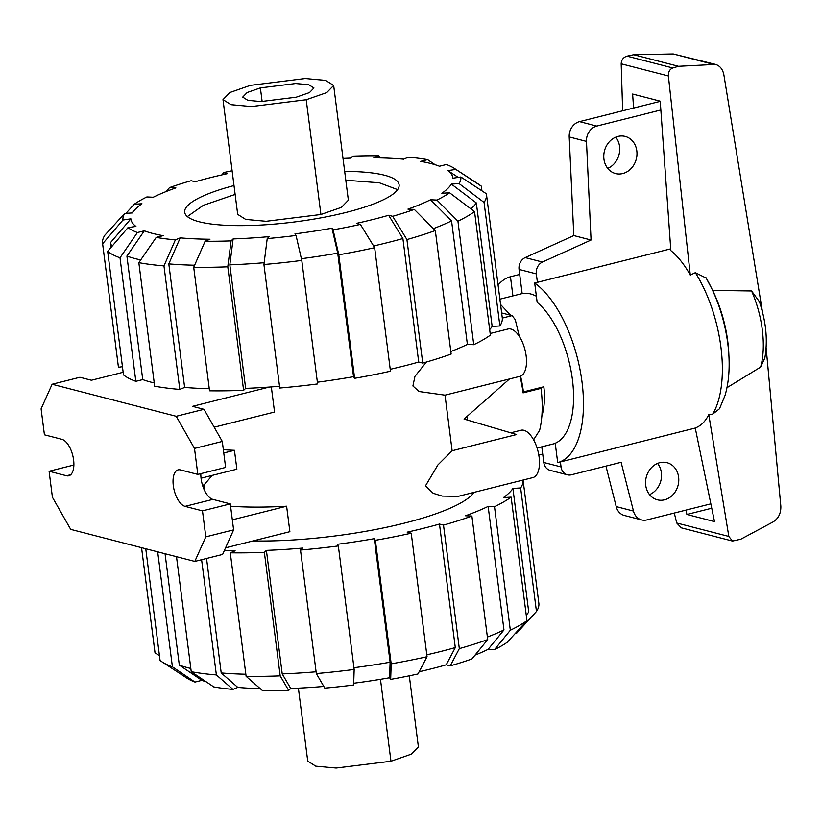 <?xml version="1.0" encoding="UTF-8"?>
<svg xmlns="http://www.w3.org/2000/svg" width="822" height="822" viewBox="0 0 822 822"><rect width="100%" height="100%" fill="white"/><g stroke="black" fill="none" stroke-linecap="round" stroke-linejoin="round"><path stroke-width="1.23" d="M500.567 304.489L510.647 315.268M522.915 391.765L523.419 391.899A76.703 35.891 -104.1 0 0 520.573 376.127M523.419 391.899L543.825 386.772C545.13 397.16 544.462 407.054 541.821 416.456M670.721 248.84L534.69 283.015L537.167 302.362A76.703 35.891 75.9 0 1 572.42 379.579A76.703 35.891 75.9 0 1 555.22 443.253L557.696 462.611L695.258 428.046M536.386 296.249A76.703 35.891 -104.1 0 0 530.539 293.927A76.703 35.891 -104.1 0 0 522.155 293.608L519.062 269.431A10.46 8.96 104.5 0 1 525.196 257.594L573.807 235.575L569.204 136.945A13.943 11.94 104.5 0 1 579.531 121.635L660.241 101.353M659.789 462.673A19.173 16.419 -75.5 0 1 666.961 462.673A19.173 16.419 -75.5 0 1 678.736 481.23A19.173 16.419 -75.5 0 1 664.546 499.807A19.173 16.419 -75.5 0 1 657.374 499.807A19.173 16.419 -75.5 0 1 645.609 481.25A19.173 16.419 -75.5 0 1 659.789 462.673M649.514 494.608A19.173 16.419 104.5 0 0 657.569 463.413M618 136.431A19.173 16.419 -75.5 0 1 625.172 136.431A19.173 16.419 -75.5 0 1 636.937 154.988A19.173 16.419 -75.5 0 1 622.757 173.555A19.173 16.419 -75.5 0 1 615.586 173.565A19.173 16.419 -75.5 0 1 603.81 155.009A19.173 16.419 -75.5 0 1 618 136.431M607.725 168.366A19.173 16.419 104.5 0 0 615.77 137.171M605.948 466.105L616.212 506.599A13.943 11.94 104.5 0 0 624.381 515.476L641.633 519.925A13.943 11.94 -75.5 0 1 633.474 511.048L621.103 462.293L571.311 474.808A10.46 8.96 -75.5 0 1 567.396 474.808A10.46 8.96 -75.5 0 1 561.046 466.927L543.794 462.478A10.46 8.96 104.5 0 0 550.144 470.348L567.396 474.808M541.79 446.829L543.794 462.478M710.845 503.845L646.852 519.925A13.943 11.94 -75.5 0 1 641.633 519.925M537.403 282.326L536.314 273.88A10.46 8.96 -75.5 0 1 542.448 262.054L591.059 240.024L586.466 141.405A13.943 11.94 -75.5 0 1 596.793 126.085L660.847 109.994M560.409 461.923L561.046 466.927M633.474 511.048L616.212 506.599M591.059 240.024L573.807 235.575M512.907 295.91L510.462 276.757L519.699 274.435M498.07 285.018A95.886 44.861 75.9 0 1 510.462 276.757M766.135 347.84L780.828 506.126C781.054 513.298 778.444 518.579 772.988 521.98L740.766 539.232L732.494 541.051L728.826 536.437L708.78 414.648C705.368 421.491 700.858 425.93 695.237 427.964L714.503 521.59L686.894 514.459L685.99 510.092M686.894 514.459L711.749 508.212M633.608 108.042L632.611 94.047L660.22 101.178L670.844 250.618C677.873 256.392 684.356 264.54 690.295 275.072L668.378 75.984C668.224 71.935 669.704 69.264 672.817 67.969L678.479 66.294L715.541 64.404C719.99 65.811 722.774 69.295 723.884 74.874L762.446 311.846M715.541 64.404L673.239 53.975L633.741 54.735L627.063 56.163C623.353 57.304 621.401 59.842 621.185 63.797L622.655 110.795M705.903 277.569L711.708 288.501A88.91 41.603 75.9 0 1 728.991 357.272L728.816 353.501A79.642 37.267 75.9 0 0 713.342 291.902L711.708 288.501A88.91 41.603 75.9 0 0 706.19 278.083L695.35 272.678L690.295 275.072M726.967 387.686L760.607 367.105L764.82 358.084C767.912 340.514 766.114 321.731 759.425 301.736L751.575 290.967L712.612 290.402M708.78 414.648L712.766 414.083L719.507 408.75L725.055 395.413C728.333 384.162 729.638 371.441 728.991 357.272L728.991 357.272M674.276 513.031L676.722 522.987L681.356 527.847L732.494 541.051M678.479 66.294L633.741 54.735M534.69 283.015A95.886 44.861 75.9 0 1 582.017 382.055A95.886 44.861 75.9 0 1 557.696 462.611M751.575 290.967A67.897 31.77 75.9 0 1 760.607 367.105M542.705 454.032L538.8 455.008M296.28 97.181L261.026 101.558L247.884 100.356L242.706 97.109L247.175 92.506L260.379 87.903L295.663 83.525L308.805 84.728L313.953 87.985L309.473 92.588L296.28 97.181M250.443 85.344L305.229 78.542L325.646 80.402L333.66 85.457L326.714 92.609L306.216 99.739L251.429 106.552L231.013 104.682L222.998 99.626L229.955 92.475L250.443 85.344M333.66 85.457L348.364 200.198L341.407 207.36L320.919 214.491L266.133 221.293L245.716 219.423L237.692 214.378L222.998 99.626M235.143 194.424L203.342 205.325L187.365 216.566M397.622 189.635L379.322 182.782L345.805 180.244M298.386 688.148L307.736 761.121L315.751 766.166L336.167 768.036L390.964 761.234L411.452 754.093L418.398 746.941L409.294 675.807M154.248 382.939A185.484 40.494 172.7 0 1 151.34 382.23A185.484 40.494 172.7 0 1 142.74 379.589L126.917 256.063L144.323 230.797A162.304 35.428 172.7 0 0 152.789 233.458A162.304 35.428 172.7 0 0 163.146 235.657L156.231 237.394L138.836 262.66L154.659 386.186A193.509 42.241 172.7 0 0 179.792 389.423L163.968 265.896L175.374 239.86L180.224 237.856L168.808 263.893A185.484 40.494 172.7 0 0 194.619 265.218M140.716 259.927A185.484 40.494 172.7 0 1 135.517 258.704A185.484 40.494 172.7 0 1 126.917 256.063M343.01 158.43A162.304 35.428 172.7 0 1 350.686 158.112L352.73 156.139A170.318 37.175 172.7 0 1 378.695 155.79L373.846 157.793A162.304 35.428 172.7 0 1 403.592 159.18L408.442 157.177A170.318 37.175 172.7 0 1 427.584 159.632L420.669 161.369A162.304 35.428 172.7 0 1 431.016 163.568A162.304 35.428 172.7 0 1 439.493 166.229L446.408 164.492A170.318 37.175 172.7 0 1 454.402 168.407A170.318 37.175 172.7 0 1 455.82 169.404L481.332 186.173L481.928 190.838M344.675 171.387A108.083 23.591 172.7 0 1 384.552 175.24A108.083 23.591 172.7 0 1 399.112 184.786A108.083 23.591 172.7 0 1 321.34 217.789A108.083 23.591 172.7 0 1 199.263 221.786A108.083 23.591 172.7 0 1 184.693 212.251A108.083 23.591 172.7 0 1 234.003 185.556M460.865 176.997A170.318 37.175 172.7 0 1 459.097 183.604L484.066 202.438A193.509 42.241 172.7 0 0 486.439 194.177A193.509 42.241 172.7 0 0 486.377 193.766L460.865 176.997L452.922 178.21A162.304 35.428 172.7 0 0 447.887 170.616L458.224 177.398M474.551 211.603A193.509 42.241 172.7 0 1 457.936 221.19L473.76 344.706A193.509 42.241 172.7 0 0 490.374 335.129L474.551 211.603L449.593 192.78L441.846 193.273A162.304 35.428 172.7 0 0 451.35 184.097L476.328 202.921A185.484 40.494 172.7 0 1 470.934 208.88M373.599 245.963A185.484 40.494 172.7 0 0 402.893 238.534L388.642 215.272L392.669 216.309L406.921 239.572L422.744 363.088A193.509 42.241 172.7 0 0 451.144 354.056L435.321 230.54L414.309 209.425L407.938 209.127A162.304 35.428 172.7 0 0 430.553 199.777L451.566 220.892A185.484 40.494 172.7 0 1 433.4 228.608M388.642 215.272A162.304 35.428 172.7 0 1 356.358 223.379L360.396 224.416A170.318 37.175 172.7 0 1 333.085 229.831L338.798 254.789L354.621 378.305L353.542 376.682A185.484 40.494 172.7 0 1 317.374 382.199M166.352 191.464L169.507 187.601A170.318 37.175 172.7 0 1 191.136 180.717L195.174 181.765A162.304 35.428 172.7 0 1 227.447 173.648L223.42 172.61A170.318 37.175 172.7 0 1 232.112 170.76M301.777 260.42A193.509 42.241 172.7 0 1 263.924 264.52L279.747 388.035A193.509 42.241 172.7 0 0 317.6 383.936L301.777 260.42L296.054 235.462L294.975 233.838A162.304 35.428 172.7 0 0 331.996 228.208L337.719 253.155A185.484 40.494 172.7 0 1 301.376 258.704M125.92 213.35L134.222 204.257A170.318 37.175 172.7 0 1 146.891 196.951L153.262 197.249A162.304 35.428 172.7 0 1 175.877 187.899L169.507 187.601M264.15 262.711A185.484 40.494 172.7 0 1 229.831 264.848L233.119 238.925A162.304 35.428 172.7 0 0 269.256 236.623L267.222 238.585L263.924 264.52M122.437 366.684L118.45 367.29L102.627 243.764L122.951 220.029A170.318 37.175 172.7 0 1 124.718 213.422L132.455 212.929A162.304 35.428 172.7 0 1 134.829 209.785A162.304 35.428 172.7 0 1 141.97 203.764L134.222 204.257M279.521 386.268A185.484 40.494 172.7 0 1 245.655 388.374L243.61 390.337L227.786 266.811L231.085 240.887A170.318 37.175 172.7 0 1 205.12 241.247L209.959 239.243A162.304 35.428 172.7 0 1 180.224 237.856M142.74 379.589L135.835 381.326L120.012 257.8L137.397 232.534A170.318 37.175 172.7 0 1 127.996 227.622L135.928 226.42A162.304 35.428 172.7 0 1 130.883 218.827L110.549 242.562A185.484 40.494 172.7 0 0 111.998 246.302M476.328 202.921L492.152 326.447A185.484 40.494 172.7 0 1 489.665 329.601M451.566 220.892L467.389 344.408A185.484 40.494 172.7 0 1 450.816 351.518M402.893 238.534L418.717 362.05A185.484 40.494 172.7 0 1 390.224 369.304M337.719 253.155L353.542 376.682M245.655 388.374L229.831 264.848M209.261 388.714A185.484 40.494 172.7 0 1 184.631 387.419L168.808 263.893M111.155 247.288L110.549 242.562M447.887 170.616L455.82 169.404M454.402 168.407L479.113 184.56A193.509 42.241 172.7 0 1 481.332 186.173M484.066 202.438L499.889 325.954L492.152 326.447M486.439 194.177L502.263 317.703A193.509 42.241 172.7 0 1 499.889 325.954M451.35 184.097L459.097 183.604M449.593 192.78A170.318 37.175 172.7 0 1 436.924 200.075L457.936 221.19M473.76 344.706L467.389 344.408M430.553 199.777L436.924 200.075M422.744 363.088L418.717 362.05M435.321 230.54A193.509 42.241 172.7 0 1 406.921 239.572M414.309 209.425A170.318 37.175 172.7 0 1 392.669 216.309M354.621 378.305A193.509 42.241 172.7 0 0 390.471 371.205L374.647 247.679L360.396 224.416M374.647 247.679A193.509 42.241 172.7 0 1 338.798 254.789M331.996 228.208L333.085 229.831M296.054 235.462A170.318 37.175 172.7 0 1 267.222 238.585M205.12 241.247L193.715 267.284L209.538 390.81A193.509 42.241 172.7 0 0 243.61 390.337M227.786 266.811A193.509 42.241 172.7 0 1 193.715 267.284M231.085 240.887L233.119 238.925M184.631 387.419L179.792 389.423M163.968 265.896A193.509 42.241 172.7 0 1 138.836 262.66M175.374 239.86A170.318 37.175 172.7 0 1 156.231 237.394M122.951 220.029L130.883 218.827M118.45 367.29A193.509 42.241 172.7 0 1 118.389 366.879L102.565 243.353A193.509 42.241 172.7 0 1 104.939 235.092L124.718 213.422M222.259 174.809L223.42 172.61M378.695 155.79L381.141 157.916M427.584 159.632L435.146 164.739M137.397 232.534L144.323 230.797M127.996 227.622L107.672 251.357L123.495 374.883A193.509 42.241 172.7 0 0 135.835 381.326M120.012 257.8A193.509 42.241 172.7 0 1 107.672 251.357M252.981 540.938A146.337 31.945 -7.3 0 0 474.14 492.347M206.25 681.839A162.304 35.428 -7.3 0 1 201.904 680.339L179.319 665.111L165.058 553.73M179.319 665.111A185.484 40.494 -7.3 0 0 187.909 667.741A185.484 40.494 -7.3 0 0 190.827 668.461M526.419 614.928L526.244 615.123A185.484 40.494 -7.3 0 0 526.419 614.928A185.484 40.494 -7.3 0 0 528.731 611.969L512.907 488.443L520.634 487.949L536.458 611.476L516.689 633.146L515.476 633.228M487.395 637.04A185.484 40.494 -7.3 0 0 503.968 629.929L488.134 649.318A162.304 35.428 -7.3 0 1 475.044 655.113M426.803 654.826A185.484 40.494 -7.3 0 0 455.296 647.572L446.223 664.813A162.304 35.428 -7.3 0 1 419.148 671.759M353.953 667.721A185.484 40.494 -7.3 0 0 390.111 662.203L389.587 677.749A162.304 35.428 -7.3 0 1 353.707 683.236M323.817 686.432A162.304 35.428 -7.3 0 1 290.711 688.466L282.223 673.896A185.484 40.494 -7.3 0 0 316.1 671.79M260.255 688.651A162.304 35.428 -7.3 0 1 237.805 687.398L221.21 672.941A185.484 40.494 -7.3 0 0 245.84 674.225M282.223 673.896L266.4 550.37A185.484 40.494 -7.3 0 0 302.537 548.079L300.503 550.041L316.326 673.557L324.803 688.127A170.318 37.175 -7.3 0 0 353.645 685.003L354.169 669.457L338.345 545.931L337.267 544.308A185.484 40.494 -7.3 0 0 374.287 538.677L375.366 540.301L391.19 663.827L390.666 679.373A170.318 37.175 -7.3 0 0 417.987 673.958L427.05 656.716L411.226 533.201L407.188 532.153A185.484 40.494 -7.3 0 0 439.472 524.046L443.5 525.094L459.323 648.609L450.261 665.851A170.318 37.175 -7.3 0 0 471.9 658.967L487.713 639.578L471.89 516.052L465.529 515.764A185.484 40.494 -7.3 0 0 488.145 506.403L494.505 506.701L510.328 630.227L494.515 649.616A170.318 37.175 -7.3 0 0 507.174 642.321L526.953 620.651L511.13 497.125L503.393 497.618A185.484 40.494 -7.3 0 0 512.907 488.443M488.145 506.403L503.968 629.929M439.472 524.046L455.296 647.572M374.287 538.677L390.111 662.203M221.21 672.941L206.538 558.467M224.355 550.534A185.484 40.494 -7.3 0 0 235.123 550.802L230.283 552.805L246.107 676.321L262.701 690.788A170.318 37.175 -7.3 0 0 288.676 690.429L280.189 675.859L264.365 552.333L266.4 550.37M155.029 652.812L141.559 547.668L154.957 652.391A193.509 42.241 -7.3 0 0 155.029 652.812L159.468 655.73M145.761 548.757L160.064 660.405A193.509 42.241 -7.3 0 0 162.283 662.018A193.509 42.241 -7.3 0 0 172.415 666.848L157.68 551.829M162.283 662.018L186.995 678.16A170.318 37.175 -7.3 0 0 194.989 682.075L172.415 666.848M201.904 680.339L194.989 682.075M230.283 552.805A193.509 42.241 -7.3 0 0 264.365 552.333M246.107 676.321A193.509 42.241 -7.3 0 0 280.189 675.859M290.711 688.466L288.676 690.429M316.326 673.557A193.509 42.241 -7.3 0 0 354.169 669.457M300.503 550.041A193.509 42.241 -7.3 0 0 338.345 545.931M375.366 540.301A193.509 42.241 -7.3 0 0 411.226 533.201M391.19 663.827A193.509 42.241 -7.3 0 0 427.05 656.716M390.666 679.373L389.587 677.749M450.261 665.851L446.223 664.813M459.323 648.609A193.509 42.241 -7.3 0 0 487.713 639.578M443.5 525.094A193.509 42.241 -7.3 0 0 471.89 516.052M494.505 506.701A193.509 42.241 -7.3 0 0 511.13 497.125M510.328 630.227A193.509 42.241 -7.3 0 0 526.953 620.651M494.515 649.616L488.134 649.318M536.458 611.476A193.509 42.241 -7.3 0 0 538.842 603.214L523.059 480.058A193.509 42.241 -7.3 0 1 520.634 487.949M176.504 556.689L191.238 671.708L213.812 686.935A170.318 37.175 -7.3 0 0 232.965 689.401L216.371 674.934L201.606 559.71M237.805 687.398L232.965 689.401M191.238 671.708A193.509 42.241 -7.3 0 0 216.371 674.934M510.76 432.814L520.963 430.255A24.403 11.416 75.9 0 1 523.881 430.296A24.403 11.416 75.9 0 1 538.636 454.114A24.403 11.416 75.9 0 1 532.851 477.592L458.203 496.344L442.195 496.077L433.173 493.282L425.498 485.843L437.921 464.903L452.131 450.744L445.01 395.156L509.496 378.952L464.05 419.066L516.617 434.54L452.131 450.744M490.169 333.485L507.996 329.006A24.403 11.416 75.9 0 1 510.914 329.057A24.403 11.416 75.9 0 1 525.669 352.864A24.403 11.416 75.9 0 1 519.884 376.353L509.496 378.963M426.413 362.04L414.966 376.342L412.911 385.98L419.107 391.529L445.01 395.156M466.947 416.507L467.451 420.063M214.182 427.193L274.548 412.038L271.332 386.915M201.041 478.199L236.87 469.198L234.445 450.292A146.337 31.945 172.7 0 1 223.337 449.675M204.955 491.299L204.133 484.846L212.168 475.393M225.567 547.832L289.878 531.68L286.611 506.198A146.337 31.945 172.7 0 1 230.581 506.208M502.304 318.083L512.055 315.627L501.656 312.946M533.601 439.811L539.622 430.307A80.196 37.524 -104.1 0 0 540.999 388.364L523.069 392.875A80.196 37.524 -104.1 0 0 520.069 376.301M519.247 336.27L515.281 319.727A80.196 37.524 -104.1 0 0 512.055 315.627M194.814 561.416L205.819 536.848L202.489 510.863L185.063 506.362A18.824 8.806 75.9 0 1 173.678 487.991A18.824 8.806 75.9 0 1 178.138 469.876A18.824 8.806 75.9 0 1 180.388 469.907L197.825 474.407L194.495 448.422L176.216 416.292L52.115 384.254L41.1 408.822L44.429 434.807L61.856 439.308A18.824 8.806 75.9 0 1 73.24 457.679A18.824 8.806 75.9 0 1 68.781 475.794A18.824 8.806 75.9 0 1 66.531 475.753L49.094 471.253L52.423 497.248L70.702 529.378L194.814 561.416L222.608 554.439L233.612 529.871L230.283 503.876L212.857 499.375A18.824 8.806 75.9 0 1 200.835 473.657M286.611 506.198L232.328 519.833M204.133 484.846L202.52 485.257M234.445 450.292L223.769 452.973M539.253 387.912L540.999 388.364M123.156 372.263L91.406 380.237L79.898 377.267L52.115 384.254M197.825 474.407L225.618 467.43L222.289 441.445L204.01 409.315L192.512 406.345L269.226 387.07M205.819 536.848L233.612 529.871M202.489 510.863L230.283 503.876M194.495 448.422L222.289 441.445M176.216 416.292L204.01 409.315M49.094 471.253L73.888 465.026M596.793 126.085L579.531 121.635M586.466 141.405L569.204 136.945M542.448 262.054L525.196 257.594M536.314 273.88L519.062 269.431M668.378 75.984L621.185 63.797M728.826 536.437L676.722 522.987M712.633 64.147L673.239 53.975M672.817 67.969L627.063 56.163M695.35 272.678A95.886 44.861 75.9 0 1 712.766 414.083M260.379 87.903L262.146 101.558M306.216 99.739L320.919 214.491M380.463 679.321L390.964 761.234M185.063 506.362L212.857 499.375M66.531 475.753L70.754 474.695M537.095 448.011L555.24 443.448M499.889 299.177L522.155 293.588M134.829 209.785L131.941 212.96"/></g></svg>
